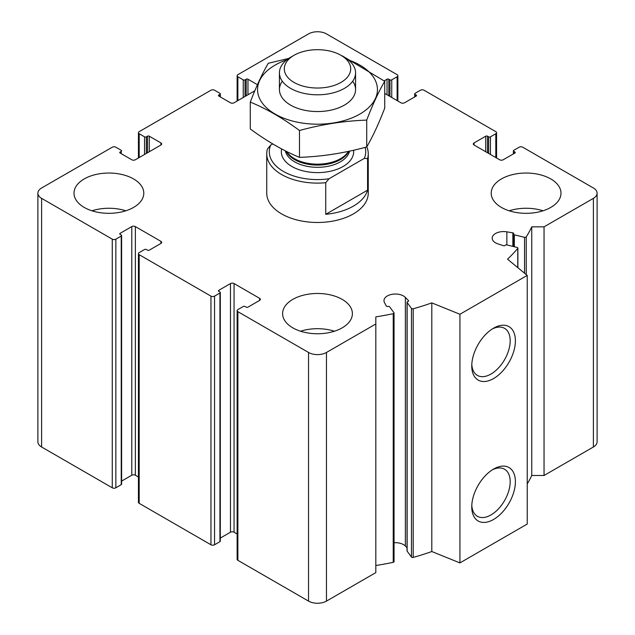 <?xml version="1.0" encoding="UTF-8"?>
<svg xmlns="http://www.w3.org/2000/svg" width="635" height="635" viewBox="0 0 635 635"><rect width="100%" height="100%" fill="white"/><g stroke="black" fill="none" stroke-linecap="round" stroke-linejoin="round"><path stroke-width="0.95" d="M388.826 95.798L388.826 79.224L389.946 79.867A1.27 0.73 0 0 0 391.747 79.867L397.129 76.764A2.54 1.468 0 0 0 397.867 75.724A2.54 1.468 0 0 0 397.129 74.684L326.469 33.893A12.692 7.326 0 0 0 308.531 33.893L237.871 74.684A2.54 1.468 0 0 0 237.133 75.724A2.54 1.468 0 0 0 237.871 76.764L243.253 79.867A1.27 0.73 0 0 0 245.054 79.867L246.174 79.224A1.27 0.73 0 0 1 247.967 79.224L257.445 84.693M254.818 90.805L234.061 102.791A2.54 1.468 0 0 1 230.473 102.791L218.805 96.052L218.805 95.02A1.27 0.73 0 0 0 218.432 95.536A1.27 0.73 0 0 0 218.805 96.052M218.805 95.02L219.932 94.369A1.27 0.73 0 0 0 220.297 93.853A1.27 0.73 0 0 0 219.932 93.337L214.543 90.226A2.54 1.468 0 0 0 210.955 90.226L139.184 131.667A2.54 1.468 0 0 0 138.438 132.707A2.54 1.468 0 0 0 139.184 133.739L144.566 136.85A1.27 0.73 0 0 0 146.36 136.85L147.479 136.2A1.27 0.73 0 0 1 149.273 136.2L160.941 142.931A2.54 1.468 0 0 1 161.679 143.97A2.54 1.468 0 0 1 160.941 145.002L135.366 159.766A2.54 1.468 0 0 1 131.778 159.766L120.118 153.035L120.118 151.995A1.27 0.73 0 0 0 119.745 152.519A1.27 0.73 0 0 0 120.118 153.035M120.118 151.995L121.237 151.352A1.27 0.73 0 0 0 121.61 150.836A1.27 0.73 0 0 0 121.237 150.312L115.856 147.209A2.54 1.468 0 0 0 112.268 147.209L41.608 188A12.692 7.326 0 0 0 37.894 193.183A12.692 7.326 0 0 0 41.608 198.358L112.268 239.149A2.54 1.468 0 0 0 115.856 239.149L121.237 236.045A1.27 0.73 0 0 0 121.61 235.522A1.27 0.73 0 0 0 121.237 235.006L120.118 234.363L120.118 233.323A1.27 0.73 0 0 0 119.745 233.839A1.27 0.73 0 0 0 120.118 234.363M37.894 193.183L37.894 441.817A12.692 7.326 0 0 0 41.608 447L112.268 487.791A2.54 1.468 0 0 0 115.856 487.791L121.237 484.688A1.27 0.73 0 0 0 121.61 484.164L121.61 235.522M120.118 233.323L131.778 226.592A2.54 1.468 0 0 1 135.366 226.592L160.941 241.356A2.54 1.468 0 0 1 161.679 242.387A2.54 1.468 0 0 1 160.941 243.427L149.273 250.158A1.27 0.73 0 0 1 147.479 250.158L146.36 249.507A1.27 0.73 0 0 0 144.566 249.507L139.184 252.619A2.54 1.468 0 0 0 138.438 253.659A2.54 1.468 0 0 0 139.184 254.691L210.955 296.132A2.54 1.468 0 0 0 214.543 296.132L219.932 293.021A1.27 0.73 0 0 0 220.297 292.505A1.27 0.73 0 0 0 219.932 291.989L218.805 291.338L218.805 290.306A1.27 0.73 0 0 0 218.432 290.822A1.27 0.73 0 0 0 218.805 291.338M121.61 481.1L131.778 475.234L131.778 226.592M138.438 477.004L135.366 475.234A2.54 1.468 0 0 0 131.778 475.234M138.438 253.659L138.438 502.293A2.54 1.468 0 0 0 139.184 503.333L210.955 544.774A2.54 1.468 0 0 0 214.543 544.774L219.932 541.663A1.27 0.73 0 0 0 220.297 541.147L220.297 292.505M218.805 290.306L230.473 283.567A2.54 1.468 0 0 1 234.061 283.567L259.628 298.331A2.54 1.468 0 0 1 260.374 299.371A2.54 1.468 0 0 1 259.628 300.403L247.967 307.142A1.27 0.73 0 0 1 246.174 307.142L245.054 306.491A1.27 0.73 0 0 0 243.253 306.491L237.871 309.602A2.54 1.468 0 0 0 237.133 310.634A2.54 1.468 0 0 0 237.871 311.674L308.531 352.465A12.692 7.326 0 0 0 326.469 352.465L375.817 323.977L375.817 316.873A222.044 128.199 0 0 0 393.224 313.69A1.27 0.73 0 0 0 394.057 313.007A1.27 0.73 0 0 0 393.954 312.714L389.612 306.816A1.27 0.73 0 0 0 387.953 306.427A1.27 0.73 0 0 1 386.239 305.959L384.453 302.506A11.422 6.596 0 0 1 383.984 300.625A11.422 6.596 0 0 1 392.501 294.243A11.422 6.596 0 0 1 405.352 297.386L408.416 300.53A1.27 0.73 0 0 1 408.583 300.887A1.27 0.73 0 0 1 407.805 301.562A1.27 0.73 0 0 0 407.035 302.236A1.27 0.73 0 0 0 407.138 302.522L411.472 308.427A1.27 0.73 0 0 0 413.202 308.793A222.044 128.199 0 0 0 431.808 302.887L459.93 314.262L527.225 275.407L507.524 259.175A222.044 128.199 0 0 0 517.755 248.428A1.27 0.73 0 0 0 517.882 248.11A1.27 0.73 0 0 0 517.112 247.436L506.889 244.927A1.27 0.73 0 0 0 505.222 245.316A1.27 0.73 0 0 1 503.436 245.674L497.991 243.896A11.422 6.596 0 0 1 492.181 238.157A11.422 6.596 0 0 1 506.857 231.838L512.85 232.862A1.27 0.73 0 0 1 513.755 233.569A1.27 0.73 0 0 1 513.651 233.855A1.27 0.73 0 0 0 513.548 234.14A1.27 0.73 0 0 0 514.326 234.815L524.55 237.323A1.27 0.73 0 0 0 526.24 236.895A222.044 128.199 0 0 0 531.749 226.846L544.044 226.846L593.392 198.358A12.692 7.326 0 0 0 597.106 193.183A12.692 7.326 0 0 0 593.392 188L522.732 147.209A2.54 1.468 0 0 0 519.144 147.209L513.763 150.312A1.27 0.73 0 0 0 513.39 150.836A1.27 0.73 0 0 0 513.763 151.352L514.882 151.995A1.27 0.73 0 0 1 515.255 152.519A1.27 0.73 0 0 1 514.882 153.035L503.222 159.766A2.54 1.468 0 0 1 499.634 159.766L474.059 145.002L474.059 142.931A2.54 1.468 0 0 0 473.321 143.97A2.54 1.468 0 0 0 474.059 145.002M220.297 538.083L230.473 532.209L230.473 283.567M237.133 533.979L234.061 532.209A2.54 1.468 0 0 0 230.473 532.209M237.133 310.634L237.133 559.276A2.54 1.468 0 0 0 237.871 560.316L308.531 601.107A12.692 7.326 0 0 0 326.469 601.107L375.817 572.611L375.817 323.977M375.817 565.515A222.044 128.199 0 0 0 393.224 562.332A1.27 0.73 0 0 0 394.057 561.642L394.057 313.007M407.035 547.751L405.352 546.029A11.422 6.596 0 0 0 394.057 542.719M407.138 550.593A1.27 0.73 0 0 0 407.035 550.878A1.27 0.73 0 0 0 407.138 551.164L411.472 557.062A1.27 0.73 0 0 0 413.202 557.435A222.044 128.199 0 0 0 431.808 551.529L431.808 302.887M431.808 551.529L459.93 562.904L459.93 314.262M493.578 519.462A30.861 17.82 -60 0 1 471.757 506.865A30.861 17.82 -60 0 1 493.578 469.075A30.861 17.82 -60 0 1 515.398 481.671A30.861 17.82 -60 0 1 493.578 519.462M493.578 378.563A30.861 17.82 -60 0 1 471.757 365.966A30.861 17.82 -60 0 1 493.578 328.176A30.861 17.82 -60 0 1 515.398 340.773A30.861 17.82 -60 0 1 493.578 378.563M459.93 562.904L527.225 524.05L527.225 275.407M527.225 483.941A222.044 128.199 0 0 0 531.749 475.488L531.749 226.846M531.749 475.488L544.044 475.488L544.044 226.846M544.044 475.488L593.392 447A12.692 7.326 0 0 0 597.106 441.817L597.106 193.183M474.059 142.931L485.727 136.2A1.27 0.73 0 0 1 487.521 136.2L488.64 136.85A1.27 0.73 0 0 0 490.434 136.85L495.816 133.739A2.54 1.468 0 0 0 496.562 132.707A2.54 1.468 0 0 0 495.816 131.667L424.045 90.226A2.54 1.468 0 0 0 420.457 90.226L415.068 93.337A1.27 0.73 0 0 0 414.703 93.853A1.27 0.73 0 0 0 415.068 94.369L416.195 95.02A1.27 0.73 0 0 1 416.568 95.536A1.27 0.73 0 0 1 416.195 96.052L404.527 102.791A2.54 1.468 0 0 1 400.939 102.791L384.723 93.424M384.159 80.875L387.032 79.224A1.27 0.73 0 0 1 388.826 79.224M501.428 207.423A34.893 20.145 0 0 0 539.456 211.788A34.893 20.145 0 0 0 560.991 193.183A34.893 20.145 0 0 0 550.775 178.935A34.893 20.145 0 0 0 512.747 174.569A34.893 20.145 0 0 0 491.204 193.183A34.893 20.145 0 0 0 501.428 207.423M84.225 207.423A34.893 20.145 0 0 0 122.253 211.788A34.893 20.145 0 0 0 143.796 193.183A34.893 20.145 0 0 0 133.572 178.935A34.893 20.145 0 0 0 95.544 174.569A34.893 20.145 0 0 0 74.009 193.183A34.893 20.145 0 0 0 84.225 207.423M292.83 327.858A34.893 20.145 0 0 0 330.851 332.224A34.893 20.145 0 0 0 352.393 313.611A34.893 20.145 0 0 0 342.17 299.371A34.893 20.145 0 0 0 304.149 295.005A34.893 20.145 0 0 0 282.607 313.611A34.893 20.145 0 0 0 292.83 327.858M366.792 146.82A50.752 29.305 180 0 1 368.252 153.813L368.252 193.183A50.752 29.305 180 0 1 317.5 222.48A50.752 29.305 180 0 1 266.748 193.183L266.748 153.813A50.752 29.305 180 0 1 267.422 149.058L270.677 145.105L272.717 143.923M492.228 329.001A27.17 15.684 -60 0 1 504.555 328.335A27.17 15.684 -60 0 1 508.722 350.107A27.17 15.684 -60 0 1 490.966 374.055A27.17 15.684 -60 0 1 477.385 375.396A27.17 15.684 -60 0 1 471.797 364.395M492.228 469.892A27.17 15.684 -60 0 1 504.555 469.233A27.17 15.684 -60 0 1 508.722 491.006A27.17 15.684 -60 0 1 490.966 514.945A27.17 15.684 -60 0 1 477.385 516.295A27.17 15.684 -60 0 1 471.797 505.285M300.561 331.224A34.893 20.145 180 0 1 334.439 331.224M91.964 210.788A34.893 20.145 180 0 1 125.841 210.788M509.159 210.788A34.893 20.145 180 0 1 543.036 210.788M270.677 145.105A48.212 27.837 180 0 0 328.993 178.776L364.323 158.377A48.212 27.837 180 0 0 365.125 147.383M368.252 153.813A50.752 29.305 180 0 1 367.578 158.567L364.323 158.377M328.993 178.776L325.739 182.721A50.752 29.305 180 0 1 266.748 153.813M367.578 158.567L367.578 190.167A50.752 29.305 0 0 1 325.739 214.32L367.578 190.167M325.739 182.721L325.739 214.32M344.416 57.293L340.979 55.309A33.203 19.169 180 0 1 340.979 82.415A33.203 19.169 180 0 1 294.021 82.415A33.203 19.169 180 0 1 294.021 55.309A33.203 19.169 180 0 1 340.979 55.309L344.416 57.293A38.068 21.979 180 0 1 355.568 72.835A38.068 21.979 180 0 1 317.5 94.805A38.068 21.979 180 0 1 279.432 72.835A38.068 21.979 180 0 1 290.584 57.293L294.021 55.309M348.218 59.857A59.952 34.615 180 0 1 359.894 114.054A59.952 34.615 180 0 1 270.2 110.847A59.952 34.615 180 0 1 286.782 59.857M352.695 81.209A38.068 21.979 180 0 1 344.416 105.116A38.068 21.979 180 0 1 290.584 105.116A38.068 21.979 180 0 1 282.305 81.209M288.79 58.404L268.287 63.278C262.287 73.525 256.278 86.463 250.277 102.084C266.47 108.752 282.877 118.221 299.49 130.5C321.897 124.349 344.305 120.88 366.712 120.102C372.713 104.473 378.722 91.543 384.723 81.288L342.336 55.888M384.723 81.288L384.723 108.148C378.722 123.769 372.713 136.708 366.712 146.963C344.305 153.114 321.897 156.583 299.49 157.361C283.297 150.693 266.89 141.224 250.277 128.953L250.277 102.084M366.712 120.102L366.712 146.963M299.49 130.5L299.49 157.361M237.871 100.584L237.871 76.764M243.253 97.48L243.253 79.867M245.054 96.441L245.054 79.867M246.174 95.798L246.174 79.224M247.967 94.758L247.967 79.224M219.932 96.703L219.932 94.369M139.184 157.567L139.184 133.739M144.566 154.456L144.566 136.85M146.36 153.424L146.36 136.85M147.479 152.773L147.479 136.2M149.273 151.741L149.273 136.2M160.941 145.002L160.941 142.931M121.237 153.686L121.237 151.352M41.608 447L41.608 198.358M112.268 487.791L112.268 239.149M115.856 487.791L115.856 239.149M121.237 484.688L121.237 236.045M135.366 475.234L135.366 226.592M160.941 243.427L160.941 241.356M139.184 503.333L139.184 254.691M210.955 544.774L210.955 296.132M214.543 544.774L214.543 296.132M219.932 541.663L219.932 293.021M234.061 532.209L234.061 283.567M259.628 300.403L259.628 298.331M237.871 560.316L237.871 311.674M308.531 601.107L308.531 352.465M326.469 601.107L326.469 352.465M393.224 562.332L393.224 313.69M405.352 546.029L405.352 297.386M408.416 301.244L408.416 300.53M407.138 551.164L407.138 302.522M411.472 557.062L411.472 308.427M413.202 557.435L413.202 308.793M517.755 267.605L517.755 248.428M506.857 244.919L506.857 231.838M512.85 246.388L512.85 232.862M514.326 246.753L514.326 234.815M524.55 273.209L524.55 237.323M526.24 274.598L526.24 236.895M593.392 447L593.392 198.358M513.763 153.686L513.763 151.352M514.882 153.035L514.882 151.995M485.727 151.741L485.727 136.2M487.521 152.773L487.521 136.2M488.64 153.424L488.64 136.85M490.434 154.456L490.434 136.85M495.816 157.567L495.816 133.739M415.068 96.703L415.068 94.369M416.195 96.052L416.195 95.02M387.032 94.758L387.032 79.224M389.946 96.441L389.946 79.867M391.747 97.48L391.747 79.867M397.129 100.584L397.129 76.764M353.568 150.241A36.163 20.876 180 0 1 316.373 172.609A36.163 20.876 180 0 1 281.662 148.939M348.361 151.392A32.583 18.812 180 0 1 317.627 164.163A32.583 18.812 180 0 1 286.726 151.527M348.718 151.313A32.353 18.677 180 0 1 317.492 165.092A32.353 18.677 180 0 1 286.274 151.305M349.567 151.13A32.353 18.677 180 0 1 317.262 167.315A32.353 18.677 180 0 1 285.377 150.852M237.133 101.021L237.133 75.724M220.297 96.917L220.297 93.853M138.438 157.996L138.438 132.707M407.035 550.878L407.035 302.236M517.882 267.716L517.882 248.11M513.548 246.563L513.548 234.14M513.39 153.9L513.39 150.836M496.562 157.996L496.562 132.707M414.703 96.917L414.703 93.853M397.867 101.021L397.867 75.724M279.432 72.835L279.432 89.575M355.568 72.835L355.568 89.575"/></g></svg>
